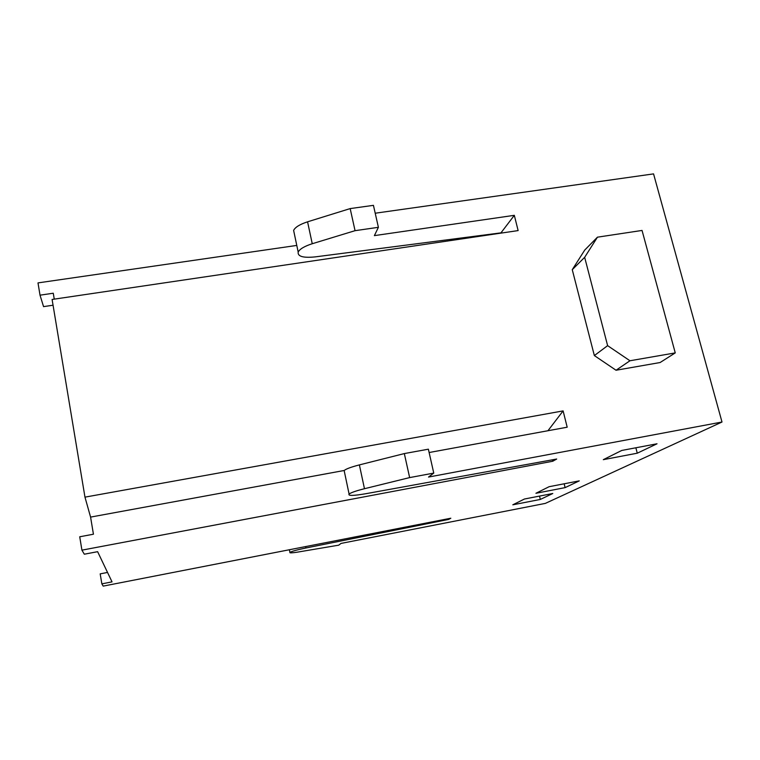 <?xml version="1.0" encoding="UTF-8"?>
<svg xmlns="http://www.w3.org/2000/svg" width="760" height="760" viewBox="0 0 760 760"><rect width="100%" height="100%" fill="white"/><g stroke="black" fill="none" stroke-linecap="round" stroke-linejoin="round"><path stroke-width="1.14" d="M535.933 493.278L549.128 486.694L579.253 480.88L565.107 487.625L535.933 493.278M512.819 504.811L524.419 499.025L552.776 493.506L540.332 499.443L512.819 504.811M603.307 459.667L621.756 450.452L657.02 443.783L637.269 453.197L603.307 459.667M564.167 483.787L565.107 487.625M539.514 496.09L540.332 499.443M635.864 447.783L637.269 453.197M429.124 452.523L567.188 427.205L563.112 410.894L84.968 497.144L52.098 299.459L518.13 230.584L514.32 215.327L374.376 235.629L378.394 227.316L373.435 205.343L350.17 208.591L307.572 221.815C299.791 224.361 295.146 227.23 293.626 230.423L294.291 233.557M344.423 471.855L344.147 470.526C346.085 468.901 351.158 467.029 359.385 464.901L404.329 453.577L428.374 449.188L433.76 473.09L428.526 477.061L722 422.019L653.553 173.888L375.212 213.218M616.037 370.243L660.107 362.529L675.25 352.897L629.954 360.762L616.037 370.243L594.358 355.575L607.62 345.648L629.954 360.762M675.25 352.897L642.048 230.441L597.445 237.177L584.753 250.04L572.261 269.676L594.358 355.575M296.78 245.423L38 282.901L40.014 295.174L43.557 306.631L53.048 305.216M552.387 459.819L552.739 461.244L556.69 459.03L365.598 493.753C353.352 495.824 347.852 495.928 349.087 494.038C351.072 492.575 356.193 490.798 364.467 488.718L409.64 477.594L433.76 473.09M552.739 461.244L81.918 550.154L79.724 536.778L93.432 534.214L90.582 517.094L84.968 497.144M448.514 518.672L448.685 519.422L450.813 518.225L103.189 586.112L101.859 583.861L112.034 581.875L97.622 551.684L84.322 554.202L81.918 550.154M448.685 519.422L305.919 547.989C297.16 549.812 291.821 551.285 289.921 552.406C289.37 553.052 291.65 552.995 296.761 552.254L338.703 545.177L341.012 543.419L545.328 503.395L722 422.019M54.255 299.136L53.267 293.227L40.014 295.174M563.112 410.894L547.95 430.73M344.185 470.487L90.582 517.094M514.32 215.327L500.964 232.864L315.115 256.899C303.173 258.067 297.53 256.462 298.186 252.083C299.734 249.033 304.427 246.249 312.246 243.732L355.053 230.679L350.17 208.591M355.053 230.679L378.394 227.316M404.329 453.577L409.64 477.594M107.53 572.442L100.187 573.866L101.859 583.861M597.445 237.177L584.658 257.317L607.62 345.648M572.261 269.676L584.658 257.317M312.246 243.732L307.572 221.815M305.634 546.573L305.919 547.989M359.385 464.901L364.467 488.718M298.186 252.083L293.626 230.423M289.389 549.746L289.921 552.406M344.147 470.526L349.087 494.038"/></g></svg>
